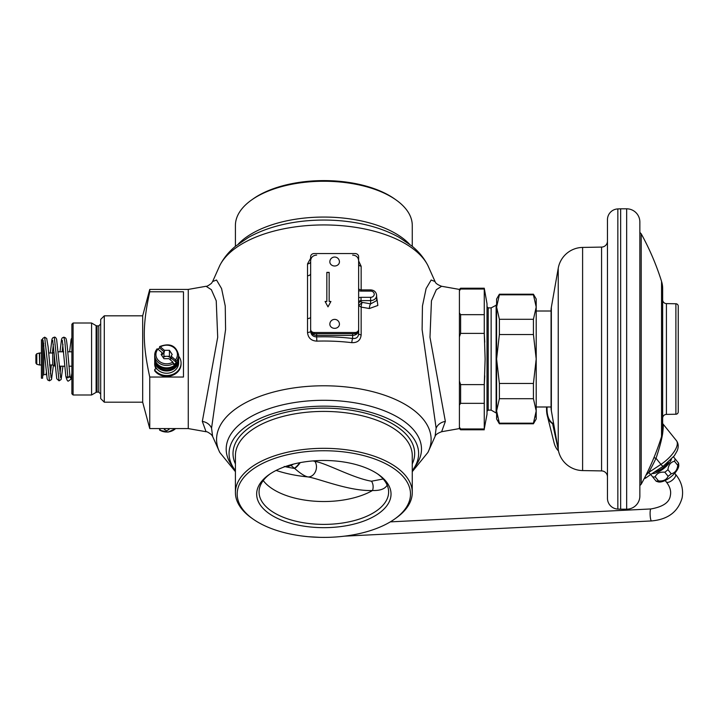 <?xml version="1.0" encoding="UTF-8"?>
<svg xmlns="http://www.w3.org/2000/svg" width="718" height="718" viewBox="0 0 718 718"><rect width="100%" height="100%" fill="white"/><g stroke="black" fill="none" stroke-linecap="round" stroke-linejoin="round"><path stroke-width="1.08" d="M156.12 368.864A12 10.393 180 0 1 154.675 363.909A12 10.393 180 0 1 154.72 363.021M104.29 402.188L104.29 315.812L100.691 319.411L100.691 398.589L104.29 402.188L142.676 402.188L149.748 428.583L149.748 377.031L183.467 377.031L183.467 291.777L149.748 291.777C142.46 325.398 142.46 343.41 149.748 377.031M188.269 419.267L188.269 428.583L206.057 431.724L202.323 421.412L217.698 337.289L216.235 300.806L211.361 289.695L206.057 286.276L188.269 289.417L188.269 419.267M104.29 315.812L142.676 315.812L149.748 289.417L149.748 291.777M142.676 315.812L142.676 402.188M156.784 368.711L155.303 369.052A0.844 0.727 0 0 0 154.684 369.752L154.684 370.596A0.844 0.727 0 0 0 154.837 371.009A14.396 12.466 0 0 0 170.965 375.819A14.396 12.466 0 0 0 181.071 363.909L181.071 363.075A14.396 12.466 0 0 0 178.629 356.128M154.72 356.191A0.844 0.727 0 0 0 154.684 356.388L154.684 357.232A0.844 0.727 0 0 0 154.72 357.438M154.684 369.752A0.844 0.727 0 0 0 154.837 370.165A14.396 12.466 0 0 0 170.965 374.976A14.396 12.466 0 0 0 181.071 363.075M291.32 464.681L290.943 465.452L294.685 468.459C300.402 473.503 304.836 476.321 307.959 476.923C318.568 478.448 349.307 491.426 372.525 490.511A9.361 7.593 98.9 0 0 371.502 481.213L383.17 478.987M276.134 470.416L278.781 471.268A85.837 42.918 180 0 0 307.959 476.923A9.361 7.467 100.8 0 0 315.453 471.609A9.361 7.467 100.8 0 0 314.942 461.423C325.972 462.948 352.969 478.152 371.502 481.213M293.321 464.142A9.361 3.752 134.2 0 1 290.943 465.452L286.688 467.005L284.211 466.476M269.995 473.988A64.791 32.391 180 0 0 259.054 491.992A64.791 32.391 0 0 0 323.845 524.391A64.791 32.391 0 0 0 388.626 491.992A64.791 32.391 180 0 0 377.695 473.988M263.219 480.566A64.791 32.391 0 0 0 372.525 490.511C380.594 490.753 385.593 488.725 387.523 484.417M412.267 246.328L412.267 225.461A88.431 44.211 180 0 0 396.04 199.936L394.595 198.913A86.654 43.331 180 0 0 253.086 198.913L251.641 199.936A88.431 44.211 180 0 0 235.414 225.461L235.414 246.328M396.04 199.936A88.431 44.211 180 0 0 251.641 199.936M409.341 244.003A94.785 47.388 180 0 0 323.845 217.06A94.785 47.388 180 0 0 238.34 244.003M427.919 265.579L435.063 281.555L431.168 280.002L426.106 288.564L422.444 306.039L422.103 329.526L436.131 428.179L435.063 436.445L427.919 452.421A107.278 53.635 0 0 0 431.114 439.425A107.278 53.635 0 0 0 323.845 385.781A107.278 53.635 0 0 0 216.567 439.425A107.278 53.635 0 0 0 219.762 452.421L212.618 436.445L211.559 428.179L225.587 329.526L225.246 306.039L221.575 288.564L216.513 280.002L212.618 281.555L219.762 265.579A107.278 53.635 0 0 1 323.845 224.94A107.278 53.635 0 0 1 427.919 265.579C424.051 258.067 418.729 251.551 411.935 246.05L399.136 237.362C386.508 230.388 371.987 225.506 355.572 222.706A97.657 48.824 0 0 0 292.109 222.706C275.694 225.506 261.173 230.388 248.545 237.362L235.746 246.05C228.961 251.551 223.63 258.067 219.762 265.579M310.643 258.256L307.519 263.91L307.519 332.497C308.13 337.963 311.235 340.844 316.844 341.131A120.911 60.456 0 0 1 351.82 342.666C357.492 342.854 360.598 340.242 361.154 334.857L361.163 307.124L358.632 305.545L362.231 302.413L361.037 301.695A2.396 2.082 180 0 0 358.632 303.777M361.163 290.745L361.154 266.27L358.632 260.903M376.627 296.749L377.856 305.455L369.33 308.552A125.785 62.897 180 0 0 361.163 307.124A3.599 0.924 -81.2 0 1 362.231 302.413A129.384 64.692 180 0 1 370.632 303.885A3.599 1.131 -79 0 0 369.33 308.552M435.063 281.555C435.458 283.233 437.648 284.804 441.624 286.276L436.32 289.695L431.446 300.806L429.983 337.289L445.357 421.412L441.624 431.724C437.648 433.196 435.458 434.767 435.063 436.445M441.624 431.724L459.412 428.583L459.412 405.105L460.615 403.336L460.615 384.624L459.412 381.087L459.412 405.105M484.74 342.208L484.264 333.376L485.117 359L484.264 384.624L484.74 375.792M460.615 403.336L484.264 403.336L484.264 428.96L460.615 428.96L460.615 429.786L459.412 428.583M460.615 428.96L459.412 427.192M441.624 286.276L459.412 289.417L459.412 381.087M459.412 289.417L460.615 288.214L459.412 290.808L460.4 289.345M484.264 428.96L487.01 414.241L487.01 303.759L484.264 288.214L484.264 314.663L460.615 314.663L459.412 312.895M459.412 336.913L460.615 333.376L484.264 333.376L484.264 314.663M484.264 403.336L484.264 384.624L460.615 384.624M460.615 333.376L460.615 314.663M484.264 289.04L460.615 289.04M487.01 306.694L488.204 307.887L488.204 410.113L491.139 410.113L491.139 307.887L496.605 305.015M496.129 305.015L496.129 412.985L496.605 412.985M536.202 311.011L551.074 311.011M536.202 406.989L551.074 406.989M607.464 251.488L607.464 241.095A5.995 5.995 0 0 1 601.567 247.091L582.603 247.423A25.193 25.193 0 0 0 558.236 268.236L551.352 307.286A17.995 17.995 0 0 0 551.074 310.409L551.074 407.591A17.995 17.995 0 0 0 551.352 410.714L558.236 449.764A25.193 25.193 0 0 0 582.603 470.577L601.567 470.909A5.995 5.995 0 0 1 607.464 476.905L607.464 466.512M558.416 450.365L552.761 424.464A77.697 28.02 124.8 0 0 552.851 424.517L557.608 446.093M553.066 423.557A76.781 27.688 124.8 0 1 547.762 415.56A76.781 27.688 124.8 0 1 547.062 406.989M553.937 427.883A95.943 34.599 124.8 0 1 554.116 426.402M558.021 450.455A96.329 34.733 124.8 0 1 554.027 442.593L547.295 415.677A77.167 27.822 124.8 0 1 546.595 406.989M552.627 423.71A77.167 27.822 124.8 0 1 547.295 415.677M607.464 241.095L607.464 476.905M607.464 219.708L607.464 498.292A10.797 10.797 0 0 0 617.848 509.08L620.657 509.188L620.657 208.812L617.848 208.92A10.797 10.797 0 0 0 607.464 219.708M620.657 509.188L626.661 509.188A13.193 13.193 0 0 0 639.855 495.994L639.855 222.006A13.193 13.193 0 0 0 626.661 208.812L620.657 208.812M645.599 477.569L644.055 478.897M663.244 466.197A4.802 1.005 -123.4 0 1 660.946 464.375A21.917 8.975 141 0 0 676.419 440.628C678.582 443.634 678.77 447.152 676.993 451.182L674.31 455.804L663.244 466.197L651.002 474.275A4.802 1.005 -123.4 0 1 648.704 472.453L645.787 475.504M653.874 457.815A4.802 1.894 -154.6 0 1 656.028 458.29A261.092 231.779 -8.9 0 1 648.704 472.453L660.946 464.375L656.028 458.29C659.33 448.579 661.529 440.394 662.615 433.717C663.477 426.698 663.477 423.432 662.615 423.916M662.651 288.564A23.999 23.999 0 0 0 661.547 281.375L661.547 436.625A23.999 23.999 0 0 0 662.651 429.436L662.651 288.564M666.421 303.606L666.421 414.394L675.889 414.232L675.889 303.768L666.421 303.606A3.841 3.841 0 0 1 662.651 299.765M666.421 414.394A3.841 3.841 0 0 0 662.651 418.235M675.889 303.768A2.396 2.396 0 0 1 678.25 306.173L678.25 411.827A2.396 2.396 180 0 1 675.889 414.232M671.393 459.323A13.795 5.654 141 0 1 664.159 468.208A13.795 5.654 141 0 1 652.15 473.512M673.502 456.863L675.135 458.883A15.599 6.39 141 0 1 674.471 461.243C670.693 462.087 668.512 464.896 667.937 469.689A15.599 6.39 141 0 1 666.412 470.99A15.599 6.39 141 0 1 664.823 472.211C660.013 471.771 656.808 473.315 655.193 476.833A15.599 6.39 141 0 1 652.743 476.985L650.714 474.472M667.937 469.689L671.24 473.781A15.599 6.39 141 0 1 669.715 475.074A15.599 6.39 141 0 1 668.126 476.294C666.51 479.812 663.306 481.356 658.505 480.916A15.599 6.39 141 0 1 656.046 481.069L652.743 476.985M664.823 472.211L668.126 476.294M675.351 459.152L678.438 462.966A15.599 6.39 141 0 1 677.774 465.336C677.2 470.128 675.019 472.938 671.24 473.781M656.189 481.24L658.047 481.841A13.795 5.654 141 0 0 671.043 476.716A13.795 5.654 141 0 0 678.77 465.085L678.573 463.137L675.135 458.883M655.193 476.833L658.505 480.916M674.471 461.243L677.774 465.336M235.414 470.604A94.785 47.388 0 0 1 229.06 453.552A94.785 47.388 180 0 1 323.845 406.164A94.785 47.388 180 0 1 418.621 453.552A94.785 47.388 0 0 1 412.267 470.604M253.086 519.087L251.641 518.064A88.431 44.211 0 0 1 235.414 492.539L235.414 455.625A88.431 44.211 180 0 1 323.845 411.414A88.431 44.211 180 0 1 412.267 455.625L412.267 492.539A88.431 44.211 0 0 1 396.04 518.064L394.595 519.087A86.654 43.331 0 0 1 253.086 519.087A86.654 43.331 0 0 1 237.182 494.074A86.654 43.331 180 0 1 323.845 450.742A86.654 43.331 180 0 1 410.499 494.074A86.654 43.331 0 0 1 394.595 519.087M412.267 492.539A88.431 44.211 180 0 0 323.845 448.319A88.431 44.211 180 0 0 235.414 492.539M391.032 494.074A67.187 33.593 180 0 0 378.7 474.679A67.187 33.593 180 0 0 268.981 474.679A67.187 33.593 180 0 0 256.658 494.074A67.187 33.593 0 0 0 323.845 527.667A67.187 33.593 0 0 0 391.032 494.074M358.632 297.889A4.802 4.155 180 0 1 361.037 297.333L361.037 300.609A2.396 2.082 180 0 0 358.632 302.682L358.632 305.491M307.519 332.497A3.599 1.256 180 0 0 310.643 331.249L310.643 330.585A3.599 3.114 0 0 0 314.242 333.699L355.033 333.699A3.599 3.114 0 0 0 358.632 330.576L358.632 333.682A3.599 1.23 0 0 0 361.154 334.857M351.82 342.666A3.599 0.718 96.8 0 1 352.637 338.474C356.388 338.779 358.381 337.182 358.632 333.682M316.844 341.131L316.647 336.895A124.429 62.215 0 0 1 352.637 338.474L352.637 335.414A5.995 5.197 0 0 0 358.363 331.77M310.643 331.249C311.02 334.884 313.021 336.76 316.647 336.895L316.647 335.414L352.637 335.414L352.637 333.699M310.643 321.826L310.643 326.502M316.647 255.087C313.03 255.375 311.038 257.215 310.643 260.607L310.643 273.746M307.519 263.91A3.599 2.298 180 0 0 310.643 261.639M310.643 265.669L310.643 269.106M361.154 266.27A3.599 2.316 -0 0 1 358.632 264.071M361.037 297.333L370.632 297.333A3.599 3.114 0 0 0 374.231 294.209A3.599 3.114 0 0 0 370.632 291.095L361.037 291.095L361.037 289.892C359.179 289.569 358.381 288.986 358.632 288.142L358.632 272.804M376.627 300.636L370.632 303.885L370.632 300.609A5.995 5.197 0 0 0 376.627 295.412L376.627 300.671M358.632 330.576L358.632 256.649A3.599 3.114 0 0 0 355.033 253.535L314.242 253.535A3.599 3.114 0 0 0 310.643 256.649L310.643 329.382A3.599 3.114 0 0 0 314.242 332.497L355.033 332.497A3.599 3.114 0 0 0 358.632 329.382M307.51 318.586A3.599 1.463 180 0 0 310.643 317.132L310.643 330.217M329.158 272.373L326.843 272.373L326.843 301.47L325.092 301.47L328 306.864L330.908 301.47L329.158 301.47L329.158 272.373M339.434 324.186A4.802 4.155 180 0 1 334.642 328.341A4.802 4.155 180 0 1 329.84 324.186A4.802 4.802 0 0 1 334.642 319.384A4.802 4.802 0 0 1 339.434 324.186M339.434 261.846A4.802 4.155 180 0 1 334.642 266.001A4.802 4.155 180 0 1 329.84 261.846A4.802 4.802 0 0 1 334.642 257.044A4.802 4.802 0 0 1 339.434 261.846M310.643 330.576L310.643 329.382M329.158 272.499L326.843 272.499M329.158 301.47L330.845 301.587M326.843 301.47L325.155 301.587M96.113 392.369L91.572 394.99L91.572 323.01L96.113 325.631L96.113 392.369L97.074 392.118L97.074 325.882L98.77 325.882L98.77 392.118L100.691 394.029M73.092 394.99L71.89 393.796L71.89 324.204L73.092 323.01L73.092 394.99L91.572 394.99M49.587 364.995L52.692 364.995L52.692 353.005L54.101 352.188M35.9 362.563L35.9 354.889L35.9 362.563M41.42 378.198L41.42 339.802L42.622 339.802L42.622 378.198L41.42 378.198M43.089 340.332L47.137 378.727L47.828 380.073L49.479 380.836L44.678 337.164L42.622 338.546L42.622 339.802M48.348 349.406L48.618 352.628M499.378 294.811L496.605 307.053L496.605 299.011L499.378 294.209L499.378 294.811L533.429 294.811L533.429 294.209L536.202 299.011L536.202 307.053L533.429 319.286L533.429 334.534L536.202 359L533.429 383.466L533.429 398.714L536.202 410.947L533.429 423.189L499.378 423.189L499.378 423.791L496.605 418.989L496.605 410.947L499.378 423.189L498.265 420.353M499.378 398.714L499.378 383.466L496.605 359L499.378 334.534L499.378 319.286L496.605 307.053L496.605 410.947L499.378 398.714L533.429 398.714M497.287 416.934L496.892 414.789M533.429 294.811L536.202 307.053L536.202 418.989L533.429 423.791L534.533 420.353M535.52 416.934L535.915 414.789M499.378 319.286L533.429 319.286M499.378 334.534L533.429 334.534M499.378 383.466L533.429 383.466M175.578 428.583A11.955 10.357 180 0 1 159.593 430.019L159.593 428.817A11.955 10.357 0 0 1 159.234 428.583M159.593 430.019L160.446 429.876L159.593 430.019M168.066 428.583L169.071 429.427L166.675 430.836L164.269 429.427L165.284 428.583M154.72 364.798L154.747 363.577M178.629 358.453L178.629 359.655A11.955 10.357 180 0 1 166.675 370.003A11.955 10.357 180 0 1 154.72 359.655L154.72 358.453A11.955 10.357 0 0 0 166.675 368.81A11.955 10.357 0 0 0 178.629 358.453A11.955 10.357 0 0 0 178.611 357.977M157.045 348.957L157.906 349.101L157.045 348.957A11.955 10.357 0 0 0 154.72 355.096L154.72 357.492A11.955 10.357 180 0 0 166.675 367.849A11.955 10.357 180 0 0 178.629 357.492L178.629 355.096C176.179 345.546 169.87 342.701 159.701 346.552M172.894 362.087A10.752 9.316 0 0 1 159.073 361.082A10.752 9.316 0 0 1 157.906 349.101L162.232 352.852L161.128 354.495L163.928 358.686L168.972 358.686L172.894 362.087L173.756 364.636A11.955 10.357 0 0 0 176.305 362.428L175.443 359.889L171.117 356.137L172.212 354.495L169.421 350.303L169.421 356.299L163.928 356.299L163.13 357.492M178.629 360.615L178.629 362.895A11.955 10.357 180 0 1 166.675 373.243A11.955 10.357 180 0 1 154.72 362.895L154.72 360.615A11.955 10.357 0 0 0 166.675 370.964A11.955 10.357 0 0 0 178.629 360.615A11.955 10.357 0 0 0 178.611 360.131M154.729 357.977A11.955 10.357 0 0 0 154.72 358.453M169.421 350.303L164.377 350.303L164.377 352.098L159.593 347.952A11.955 10.357 0 0 0 157.987 349.181M159.593 347.952L159.593 346.758L160.446 346.902L159.593 346.758M154.729 360.131A11.955 10.357 0 0 0 154.72 360.615M156.587 363.057A11.398 9.872 0 0 0 166.675 368.325A11.398 9.872 180 0 0 176.763 363.057M176.763 365.211A11.398 9.872 180 0 1 166.675 370.488A11.398 9.872 0 0 1 156.587 365.211M164.377 350.303L160.446 346.902A10.752 9.316 0 0 1 174.277 347.907A10.752 9.316 0 0 1 175.443 359.889M162.232 352.852L162.232 354.647L163.928 352.098L163.928 356.299M163.192 357.582A4.846 4.191 180 0 1 166.675 356.299A4.846 4.191 180 0 1 170.498 357.923L169.421 356.299M164.377 352.098L163.928 352.098M170.013 359.592L171.117 357.941L176.305 362.428M171.117 356.137L171.117 357.941M171.162 358.91L170.498 357.923M154.837 370.165L154.837 371.009M286.688 467.005A96.876 48.438 0 0 0 294.685 468.459A9.361 2.944 126.2 0 0 300.223 462.625M313.093 460.911L314.942 461.423M294.407 468.262A9.361 2.917 126.3 0 0 299.738 462.715M436.131 428.179A12 10.393 180 0 1 445.357 421.412M551.352 307.286L551.352 410.714M558.236 268.236L558.236 449.764M582.603 247.423L582.603 470.577M601.567 247.091L601.567 470.909M617.848 208.92L617.848 509.08M626.661 509.188L626.661 208.812M661.547 281.375A259.144 259.144 0 0 0 641.21 233.808L641.21 484.192L639.855 485.601M668.368 462.266A11.398 4.667 141 0 1 654.753 471.798M674.687 473.279L675.476 474.212A5.995 2.513 139.9 0 1 675.701 475.567A5.995 2.513 139.9 0 1 671.348 480.88A5.995 2.513 139.9 0 1 666.304 481.949L665.092 480.513M675.476 474.212C681.436 481.437 683.644 489.344 682.1 497.924C678.088 511.826 667.902 519.491 651.531 520.936A5.995 1.095 -92.8 0 1 650.275 516.807A5.995 1.095 -92.8 0 1 650.355 510.085A5.995 1.095 -92.8 0 1 650.939 508.945C663.064 506.8 669.535 502.322 670.352 495.501C671.321 491.157 669.975 486.642 666.304 481.949M232.91 466.915A97.657 48.824 0 0 1 226.188 449.118A97.657 48.824 0 0 1 323.845 400.294A97.657 48.824 0 0 1 421.493 449.118A97.657 48.824 0 0 1 414.771 466.915M412.267 463.918A90.827 45.413 0 0 0 414.672 453.552A90.827 45.413 180 0 0 323.845 408.138A90.827 45.413 180 0 0 233.009 453.552A90.827 45.413 0 0 0 235.414 463.918M211.559 428.179A12 10.393 -0 0 0 202.323 421.412M370.632 297.333L370.632 300.609L361.037 300.609L361.037 301.695M307.51 275.784A3.599 2.118 180 0 0 310.643 273.693M370.632 291.095L370.632 289.892L361.037 289.892M361.037 291.095A4.802 4.155 180 0 1 358.632 290.539M310.921 331.77A5.995 5.197 0 0 0 316.647 335.414L316.647 333.699M314.242 333.699L314.242 332.497M355.033 333.699L355.033 332.497M55.421 366.198L54.218 365.875L54.218 353.651M41.42 364.995L39.661 364.995L39.661 353.005L41.42 353.005M39.661 364.995L39.346 353.041L36.789 353.732L35.9 354.889M39.346 364.959L36.789 364.268L36.789 353.732M62.96 344.362L62.116 351.802M60.842 366.198L59.998 373.638M53.356 344.362L52.405 353.005M51.346 364.995L50.395 373.638M62.287 340.332L65.85 376.367L67.878 377.91L64.871 341.687L63.875 337.164L65.526 337.927C66.083 338.618 66.478 338.178 67.573 349.72L69.897 375.909L67.878 377.91M52.683 340.332L56.74 378.727L59.073 380.836L54.281 337.164L52.62 337.927L51.938 339.273L50.305 353.005M43.816 344.873L43.816 374.599L42.622 375.792M43.816 374.599L46.221 374.599L46.221 372.866M154.765 365.175A11.955 10.357 180 0 1 154.72 364.277M176.305 361.226A11.955 10.357 0 0 0 178.629 355.096M157.071 348.831L154.72 355.096A11.955 10.357 0 0 0 161.281 364.331A11.955 10.357 0 0 0 173.756 363.434M149.748 428.583L188.269 428.583M149.748 289.417L188.269 289.417M484.264 288.214L460.615 288.214M488.204 410.113L487.01 411.306M488.204 307.887L491.139 307.887M491.139 410.113L496.129 412.985M651.002 474.275L645.338 478.305M641.21 233.808L639.855 232.399M641.21 484.192A259.144 259.144 0 0 0 661.547 436.625M676.419 440.628L662.651 423.53M651.531 520.936L344.523 536.149M650.939 508.945L390.323 521.869M308.919 536.75L319.905 537.351M484.264 429.786L460.615 429.786M412.267 471.672L427.919 452.421M235.414 471.672L219.762 452.421M212.618 281.555L211.469 283.323C208.543 285.567 206.739 286.554 206.057 286.276M212.618 436.445L211.469 434.677C208.543 432.433 206.739 431.446 206.057 431.724M376.627 295.412C376.241 292.02 374.24 290.189 370.632 289.892M358.632 260.607C358.246 257.215 356.245 255.375 352.637 255.087M98.77 325.882L100.691 323.971M97.074 392.118L98.77 392.118M97.074 325.882L96.113 325.631M73.092 323.01L91.572 323.01M58.149 351.802L63.669 351.802M67.743 351.802L71.89 351.802M59.289 366.198L64.799 366.198M68.883 366.198L71.89 366.198M52.692 364.995L54.218 365.875M48.645 353.005L52.692 353.005M36.789 364.268L35.9 363.111M60.007 351.802L61.533 339.273L62.251 337.9L63.875 337.164M42.622 376.887L42.883 375.038M59.073 380.827L61.093 379.544L62.951 366.198M54.272 337.164C55.115 336.921 55.896 337.622 56.614 339.273L60.662 377.659M49.479 380.827L51.49 379.544L53.41 365.408M44.678 337.164L46.688 338.447L48.097 346.704L51.068 377.659M71.89 373.234L70.777 379.355L68.677 380.836C67.833 381.841 66.891 380.352 65.85 376.358M69.637 377.022L70.265 377.668L69.897 375.9M71.89 337.855L71.136 339.282L69.601 351.802M43.816 343.401L42.622 342.208M499.378 423.791L533.429 423.791M499.378 294.209L533.429 294.209M175.695 428.583L168.057 432.128L159.701 430.226"/></g></svg>
